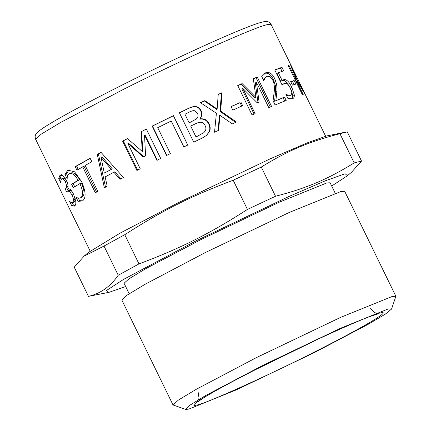 <?xml version="1.0" encoding="UTF-8"?>
<svg xmlns="http://www.w3.org/2000/svg" width="431" height="431" viewBox="0 0 431 431"><rect width="100%" height="100%" fill="white"/><g stroke="black" fill="none" stroke-linecap="round" stroke-linejoin="round"><path stroke-width="0.65" d="M325.626 136.223L303.182 90.208M293.743 70.856L291.706 66.686M290.817 81.815L292.52 81.335L294.26 84.907M294.141 80.516L295.887 84.093L292.428 85.122L290.688 81.545L294.141 80.516L292.52 81.335M265.879 76.96L263.724 78.959L265.006 78.27L263.777 80.732L261.73 76.54L265.717 72.774L264.392 73.486C267.856 72.338 270.862 74.353 273.416 79.519L275.441 85.737L275.635 91.668L274.59 101.237L283.119 97.789L284.783 101.199M263.724 78.959L263.287 79.73M283.119 97.789L284.525 97.05L286.189 100.455L275.097 104.965L273.065 100.795L274.218 91.814C274.639 86.389 274.111 82.418 272.629 79.907L269.968 76.556L267.198 76.255L265.566 77.106M274.59 101.237L284.525 97.05M275.635 91.668L276.988 90.946L275.872 100.547M275.441 85.737L276.826 85.004L276.988 90.946M265.717 72.774C269.23 71.611 272.263 73.615 274.816 78.781L276.826 85.004M267.198 76.255L265.006 78.27M231.113 106.656L240.029 102.616L241.775 106.188M240.891 102.104L242.637 105.681L232.81 110.137L231.07 106.559L240.029 102.616M197.522 117.582C198.308 116.316 198.233 114.797 197.296 113.019L194.316 110.654C193.002 110.53 191.116 111.123 188.654 112.416L184.926 114.204L189.117 122.808L196.369 119.01L197.522 117.582M189.117 122.808L184.926 114.204M188.977 122.98L196.369 119.01M205.178 131.019C206.147 129.424 206.147 127.662 205.178 125.739C204.299 123.535 202.769 122.382 200.598 122.28C199.348 122.167 197.522 122.727 195.124 123.95L190.712 126.073L196.008 136.934L203.809 132.678L205.178 131.019M196.008 136.934L190.712 126.073M195.868 137.106L203.809 132.678M179.307 112.9L186.973 109.21C190.55 107.346 193.255 106.543 195.087 106.813C197.651 106.98 199.521 108.326 200.684 110.842C201.999 113.741 201.692 116.467 199.758 119.026L199.828 119.171C203.809 118.563 206.778 120.157 208.723 123.961C210.069 126.946 210.172 129.629 209.019 131.999L206.417 135.512M200.119 118.924C204.154 118.293 207.144 119.877 209.094 123.681C210.436 126.666 210.522 129.354 209.347 131.741L206.573 135.382L202.144 138.103L193.734 142.149L179.393 112.755L187.167 109.016C190.798 107.12 193.541 106.301 195.388 106.559C197.985 106.716 199.865 108.057 201.035 110.573C202.349 113.466 202.02 116.203 200.049 118.784L199.828 119.171M199.758 119.026L200.049 118.784M195.087 106.813L195.388 106.559M209.019 131.999L209.347 131.741M137.634 170.218L123.298 140.824L122.571 141.082L127.441 138.577L142.278 151.448L142.833 151.276L141.53 131.53L146.718 128.928M123.298 140.824L127.522 138.647M143.911 156.884L128.557 143.216L127.878 143.448L140.226 168.774L136.907 170.482L122.571 141.082M157.32 160.197L144.967 134.876L144.525 134.989L145.586 155.925L143.334 157.067L127.878 143.448M141.53 131.53L146.335 129.014L160.671 158.409L156.879 160.316L144.525 134.989M142.278 151.448L141.072 131.66M104.324 173.127L112.383 168.936L111.376 169.345L101.032 157.423L104.324 173.127L111.376 169.345M112.383 168.936L102.093 156.986L101.032 157.423M121.009 178.903L114.861 171.818L113.865 172.222L105.148 176.893L107.184 186.181L104.34 187.738L97.298 154.379L101.043 152.369L123.46 177.486L120.039 179.291L113.865 172.222M105.53 187.232L98.387 153.926L101.118 152.461M98.387 153.926L97.298 154.379M67.543 175.929L66.498 173.785L69.127 169.782L67.624 170.471L68.13 170.202L74.617 171.818L81.588 181.65C85.947 191.655 86.232 198.082 82.45 200.927L78.006 201.369L75.996 196.962C77.634 198.271 79.234 198.497 80.791 197.646C83.404 195.582 83.108 190.906 79.891 183.622L73.27 187.625L71.605 184.22L78.135 180.271C74.773 174.657 71.788 172.508 69.175 173.822C67.742 174.76 67.074 176.419 67.171 178.795L64.936 174.501L67.624 170.471M74.805 186.919L73.146 183.514L79.579 179.625C76.228 174.005 73.259 171.84 70.684 173.133M82.299 196.956L80.387 197.856L82.299 196.956C84.875 194.92 84.551 190.26 81.335 182.976L79.891 183.622M82.596 200.835L79.563 200.652L78.318 198.098M66.498 173.785L64.936 174.501M70.986 172.971L69.175 173.822M79.579 179.625L78.135 180.271M73.146 183.514L71.605 184.22M79.563 200.652L78.006 201.369M61.143 179.344L60.399 177.809L61.525 174.684M65.83 179.199L64.806 178.192L63.163 178.111M68.19 191.003L66.584 187.711L68.033 185.745M72.139 191.687L71.023 190.588L68.971 190.443M69.698 201.417L69.682 201.406C70.91 202.624 71.999 203.017 72.947 202.592L74.568 201.832L75.285 199.144L75.129 198.185M75.032 205.614L73.415 205.054L72.322 202.807M60.399 177.809L58.751 178.59L59.909 175.444L62.813 175.665L66.466 180.406C68.006 183.843 68.427 186.429 67.726 188.169L70.188 189.435C71.185 190.157 72.333 191.79 73.626 194.327L75.808 201.6C75.985 203.815 75.592 205.28 74.628 205.98L74.256 206.201M60.652 175.099L60.275 175.234M64.806 178.192L63.206 178.94L61.547 178.87L60.814 180.751L60.868 182.927L58.751 178.59M63.368 177.992L61.547 178.87M66.584 187.711L64.957 188.482L65.647 187.986C66.859 187.086 66.746 184.996 65.296 181.71L63.206 178.94M71.023 190.588L69.423 191.332L67.349 191.202L66.557 191.768L64.957 188.482M69.213 190.297L67.349 191.202M74.568 201.832L72.947 202.592L73.685 199.887L72.122 195.054L69.423 191.332M73.415 205.054L71.767 205.835L69.628 201.449M74.628 205.98L71.767 205.835M78.286 169.512L76.589 166.037L90.198 158.382M96.636 192.172L83.991 166.253L76.88 170.137L75.183 166.662L90.138 158.263L91.835 161.744L85.149 165.439L97.789 191.359L95.316 192.749L82.671 166.829M76.589 166.037L75.183 166.662M166.813 155.451L152.472 126.051L173.429 115.745L187.771 145.145M183.913 147.025L171.215 121.025L157.724 127.662L170.369 153.581L166.506 155.499L152.17 126.1L173.434 115.643L187.771 145.042L183.859 146.944L171.215 121.025M152.472 126.051L152.17 126.1M218.215 94.524L221.405 93.058L220.063 111.419L235.741 122.458M200.097 102.971L204.38 100.956L216.594 109.377L217.138 109.016L218.226 94.411L222.1 92.627L220.64 111.042L236.441 122.027L232.32 123.918L219.902 115.303L218.636 130.286L214.541 132.215L216.4 113.251L200.485 102.686L204.827 100.638L217.138 109.016M219.902 115.303L219.357 115.664L218.194 130.598M220.063 111.419L220.64 111.042M221.405 93.058L222.1 92.627M204.38 100.956L204.827 100.638M253.347 78.851L256.041 77.704L270.377 107.103M237.777 85.656L241.155 84.158L254.883 98.004L255.949 97.406L253.331 78.717L257.237 77.052L271.578 106.446L268.782 107.637L256.429 82.316L259.09 102.018L257.242 102.82L242.739 88.285L255.093 113.606L252.065 114.953L237.729 85.553L242.136 83.598L255.949 97.406M242.739 88.285L241.78 88.834L254.128 114.161M256.429 82.316L255.276 82.951L258.013 102.621M256.041 77.704L257.237 77.052M241.155 84.158L242.136 83.598M274.827 70.113L281.987 67.301L283.673 70.754L276.831 73.448L280.651 81.287L283.307 79.886L281.815 80.656C283.027 80.074 284.304 80.333 285.634 81.443L288.964 85.618M280.436 68.093L282.122 71.551M286.685 95.946L288.425 95.262L290.903 95.353L291.916 92.886L290.219 87.87L287.445 83.878L284.622 83.307L281.955 84.724M286.96 96.027L289.713 95.973M291.324 90.462L292.719 95.558L291.976 98.936M283.307 79.886C284.541 79.293 285.828 79.546 287.17 80.651C288.608 81.696 290.165 83.921 291.835 87.337L294.26 94.766C294.486 96.851 293.91 98.182 292.53 98.774L287.94 98.527L285.909 94.357L288.425 95.262M278.302 72.683L282.127 80.522M284.088 83.544L282.133 85.09L274.741 69.941L281.987 67.301M292.848 98.634L292.53 98.774M295.644 80.931L296.027 81.572M294.739 78.9L294.912 79.423M295.068 79.961L296.733 79.137L305.39 94.788L297.148 81.168L296.695 81.238L303.273 94.723L302.454 94.885L288.113 65.49L288.937 65.323L295.429 78.555L294.675 78.932L295.397 78.571C295.887 78.372 295.515 76.901 294.298 74.159L292.961 71.099C291.13 66.864 290.446 64.925 290.898 65.291L292.671 68.809L292.067 69.025M292.611 68.777L296.733 79.137M288.21 65.684L288.937 65.323M295.973 81.599L296.695 81.238M88.457 296.366L74.224 267.177L84.077 256.165L104 246.053L118.234 275.242C110.39 286.55 100.466 293.592 88.457 296.366L109.048 292.31L125.658 286.513M104 246.053L124.748 234.706L138.987 263.896L118.234 275.242M124.748 234.706C162.115 210.624 191.666 195.787 233.193 180.239L247.426 209.428C210.059 233.505 180.514 248.348 138.987 263.896M233.193 180.239L261.283 167.056L275.522 196.245L247.426 209.428M261.283 167.056C287.822 150.661 309.253 141.578 339.951 133.712L354.185 162.902C327.652 179.296 306.215 188.385 275.522 196.245M339.951 133.712L347.289 131.881L361.528 161.07L354.185 162.902M331.692 186.02L347.461 175.708L351.674 172.082L361.528 161.07M345.042 132.252L326.703 135.937L307.104 142.925L270.399 158.732L177.933 202.904L120.06 233.144L88.29 252.539L84.077 256.165M347.461 175.708L345.134 173.736L325.54 180.724L288.835 196.531L196.364 240.703L123.487 279.439L106.651 290.402L107.825 292.59M335.226 193.266L330.114 182.776L326.817 182.933L279.256 202.193L201.132 239.507L145.678 268.723L129.004 278.776L124.074 283.269L129.187 293.753M391.558 309.081L395.873 296.264L344.665 191.272L341.104 191.445L289.659 212.273L205.161 252.636L145.177 284.234L127.14 295.111L121.811 299.971L173.02 404.962L185.777 409.45L188.816 409.1L236.382 389.845L314.501 352.526L368.246 324.274L385.303 314.145L391.558 309.081L388.266 308.925L340.705 328.18L262.581 365.499L205.452 395.663L189.263 405.587L185.777 409.45M395.873 296.264L392.312 296.436L340.867 317.264L256.37 357.628L196.385 389.225L178.348 400.103L173.02 404.962M273.416 79.519L274.816 78.781M208.723 123.961L209.094 123.681M200.684 110.842L201.035 110.573M66.886 180.966L65.296 181.71M67.268 187.226L65.647 187.986M73.712 194.316L72.122 195.054M75.285 199.144L73.685 199.887M290.284 88.134L291.835 87.337M285.634 81.443L287.17 80.651M292.719 95.558L294.26 94.766M293.958 73.378L294.362 73.178M90.154 251.068L35.617 139.256L41.252 134.122L60.313 122.636L123.686 89.249C150.317 75.851 184.786 59.262 212.968 46.602C242.028 33.623 260.146 26.286 267.328 24.594L271.088 24.411L302.966 89.772M380.126 313.014C372.427 313.903 308.946 342.478 264.704 364.971C241.247 376.726 221.987 386.99 206.923 395.75C193.88 403.605 190.561 406.686 196.956 405.011C204.655 404.122 268.136 375.546 312.383 353.054C335.841 341.293 355.096 331.035 370.159 322.275C383.202 314.42 386.526 311.333 380.126 313.014M254.462 370.164L318.31 339.025M271.088 24.411C269.892 22.584 268.502 21.631 266.924 21.55L264.208 21.658C261.094 22.197 256.1 23.797 249.231 26.458C224.427 35.865 170.197 60.873 122.646 84.805C91.016 100.725 67.112 113.504 50.933 123.142C44.474 126.994 40.061 129.99 37.686 132.139L35.929 134.213C35.019 135.506 34.911 137.193 35.617 139.256M370.644 308.569L374.523 312.594L378.106 313.579M378.908 313.552L369.081 316.839C349.202 324.371 304.027 345.183 264.806 364.933C238.607 378.122 218.975 388.611 205.921 396.401L197.08 402.242M198.244 392.657L199.03 398.19L197.603 401.617"/></g></svg>
